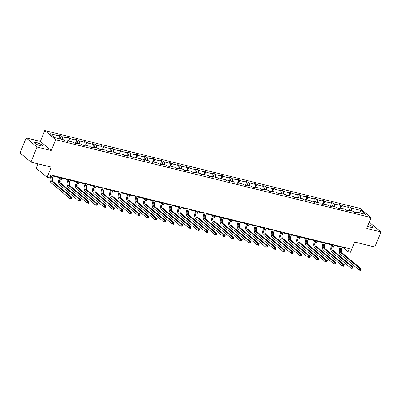 <?xml version="1.0" encoding="UTF-8"?>
<svg xmlns="http://www.w3.org/2000/svg" width="401" height="401" viewBox="0 0 401 401"><rect width="100%" height="100%" fill="white"/><g stroke="black" fill="none" stroke-linecap="round" stroke-linejoin="round"><path stroke-width="0.6" d="M40.265 145.723A4.261 0.912 21.9 0 0 42.331 145.728A4.261 0.912 21.9 0 0 40.556 144.149A4.261 0.912 21.9 0 0 36.491 142.561A4.261 0.912 21.9 0 0 34.426 142.555A4.261 0.912 21.9 0 0 36.2 144.134A4.261 0.912 21.9 0 0 40.265 145.723M367.582 226.224A4.261 0.912 21.9 0 0 370.569 227.282A4.261 0.912 21.9 0 0 372.634 227.287A4.261 0.912 21.9 0 0 368.248 224.56M51.273 150.55L40.371 141.408L26.11 137.889L37.012 147.032L51.273 150.55L55.639 139.693L371.055 217.578L366.694 228.435L380.95 231.953L370.048 222.811L369.05 222.565M380.95 231.953L374.89 247.031L354.604 242.024L350.484 252.274L348.003 251.663L349.216 248.65L50.807 174.966L49.594 177.979L47.112 177.367L51.238 167.117L30.952 162.109L20.05 152.966L26.11 137.889M37.012 147.032L30.952 162.109M37.975 163.844L36.21 168.225L47.112 177.367M40.371 141.408L44.732 130.551L360.153 208.435L371.055 217.578M59.779 138.871L59.609 136.074L58.621 135.247L61.348 135.919L60.125 138.957M351.697 210.951L351.527 208.154L361.176 210.535L365.832 214.44L356.183 212.059L357.171 212.886L354.444 212.209L353.456 211.382L347.677 209.959L348.664 210.786L345.938 210.109L344.95 209.282L339.171 207.858L340.158 208.685L337.431 208.009L336.444 207.182L330.665 205.758L331.652 206.585L328.925 205.913L327.938 205.081L322.158 203.658L323.146 204.485L320.419 203.813L319.432 202.981L313.652 201.558L314.64 202.385L311.913 201.713L310.925 200.881L305.146 199.457L306.133 200.284L303.412 199.613L302.424 198.781L296.645 197.357L297.632 198.184L294.905 197.513L293.918 196.68L288.139 195.257L289.126 196.084L286.399 195.412L285.412 194.58L279.632 193.157L280.62 193.984L277.893 193.312L276.906 192.48L271.126 191.056L272.114 191.884L269.387 191.212L268.399 190.38L262.62 188.956L263.607 189.783L260.881 189.112L259.893 188.28L254.114 186.856L255.101 187.683L252.374 187.011L251.387 186.179L245.607 184.756L246.595 185.583L243.868 184.911L242.881 184.079L237.101 182.655L238.089 183.483L235.362 182.811L234.374 181.979L228.595 180.555L229.583 181.382L226.856 180.711L225.873 179.879L220.094 178.455L221.076 179.282L218.355 178.61L217.367 177.778L211.588 176.355L212.575 177.182L209.848 176.51L208.861 175.678L203.081 174.255L204.069 175.082L201.342 174.41L200.355 173.578L194.575 172.154L195.563 172.981L192.836 172.31L191.848 171.483L186.069 170.054L187.056 170.881L184.33 170.209L183.342 169.382L177.563 167.954L178.55 168.781L175.823 168.109L174.836 167.282L169.057 165.854L170.044 166.681L167.317 166.009L166.33 165.182L160.55 163.753L161.538 164.58L158.811 163.909L157.824 163.082L152.044 161.653L153.032 162.48L150.305 161.809L149.317 160.981L143.538 159.553L144.525 160.38L141.804 159.708L140.816 158.881L135.037 157.453L136.024 158.28L133.297 157.608L132.31 156.781L126.531 155.352L127.518 156.179L124.791 155.508L123.804 154.681L118.024 153.252L119.012 154.079L116.285 153.408L115.298 152.58L109.518 151.152L110.506 151.979L107.779 151.307L106.791 150.48L101.012 149.052L101.999 149.879L99.273 149.207L98.285 148.38L92.506 146.951L93.493 147.779L90.766 147.107L89.779 146.28L83.999 144.851L84.987 145.678L82.26 145.007L81.273 144.18L75.493 142.751L76.481 143.578L73.754 142.906L72.766 142.079L66.987 140.651L67.975 141.478L65.248 140.806L64.265 139.979L54.611 137.593L49.955 133.688L59.609 136.074M55.639 139.693L44.732 130.551M62.506 139.543L62.33 136.746L61.348 135.919M62.33 136.746L68.11 138.175L67.127 137.348L69.849 138.019L68.631 141.057M71.012 141.643L70.837 138.846L69.849 138.019M70.837 138.846L76.616 140.275L75.629 139.448L78.355 140.119L77.137 143.157M79.518 143.743L79.343 140.946L78.355 140.119M79.343 140.946L85.122 142.375L84.135 141.548L86.862 142.22L85.644 145.257M88.019 145.844L87.849 143.047L86.862 142.22M87.849 143.047L93.628 144.475L92.641 143.648L95.368 144.32L94.15 147.357M96.526 147.944L96.355 145.147L95.368 144.32M96.355 145.147L102.135 146.576L101.147 145.748L103.874 146.42L102.651 149.458M105.032 150.044L104.861 147.247L103.874 146.42M104.861 147.247L110.641 148.676L109.653 147.849L112.38 148.52L111.157 151.558M113.538 152.144L113.368 149.347L112.38 148.52M113.368 149.347L119.147 150.776L118.16 149.949L120.886 150.621L119.663 153.658M122.044 154.245L121.874 151.448L120.886 150.621M121.874 151.448L127.653 152.876L126.666 152.049L129.393 152.721L128.17 155.758M130.551 156.345L130.38 153.548L129.393 152.721M130.38 153.548L136.16 154.976L135.172 154.149L137.899 154.821L136.676 157.859M139.057 158.445L138.886 155.648L137.899 154.821M138.886 155.648L144.666 157.077L143.678 156.25L146.4 156.921L145.182 159.959M147.563 160.545L147.388 157.748L146.4 156.921M147.388 157.748L153.167 159.177L152.185 158.35L154.906 159.022L153.688 162.059M156.069 162.646L155.894 159.849L154.906 159.022M155.894 159.849L161.673 161.277L160.686 160.45L163.413 161.122L162.194 164.159M164.575 164.746L164.4 161.949L163.413 161.122M164.4 161.949L170.179 163.377L169.192 162.55L171.919 163.222L170.701 166.26M173.077 166.846L172.906 164.049L171.919 163.222M172.906 164.049L178.686 165.478L177.698 164.651L180.425 165.322L179.207 168.36M181.583 168.946L181.412 166.149L180.425 165.322M181.412 166.149L187.192 167.578L186.204 166.751L188.931 167.423L187.708 170.46M190.089 171.047L189.919 168.25L188.931 167.423M189.919 168.25L195.698 169.678L194.711 168.851L197.437 169.523L196.214 172.56M198.595 173.147L198.425 170.35L197.437 169.523M198.425 170.35L204.204 171.778L203.217 170.951L205.944 171.623L204.721 174.661M207.101 175.247L206.931 172.45L205.944 171.623M206.931 172.45L212.71 173.879L211.723 173.047L214.45 173.723L213.227 176.761M215.608 177.347L215.437 174.55L214.45 173.723M215.437 174.55L221.217 175.979L220.229 175.147L222.956 175.823L221.733 178.861M224.114 179.447L223.943 176.651L222.956 175.823M223.943 176.651L229.723 178.079L228.735 177.247L231.457 177.924L230.239 180.961M232.62 181.548L232.445 178.751L231.457 177.924M232.445 178.751L238.224 180.179L237.237 179.347L239.963 180.024L238.745 183.062M241.126 183.648L240.951 180.851L239.963 180.024M240.951 180.851L246.73 182.28L245.743 181.447L248.47 182.124L247.252 185.162M249.628 185.748L249.457 182.951L248.47 182.124M249.457 182.951L255.236 184.38L254.249 183.548L256.976 184.224L255.758 187.262M258.134 187.848L257.963 185.051L256.976 184.224M257.963 185.051L263.743 186.48L262.755 185.648L265.482 186.325L264.259 189.362M266.64 189.949L266.47 187.152L265.482 186.325M266.47 187.152L272.249 188.58L271.261 187.748L273.988 188.425L272.765 191.462M275.146 192.049L274.976 189.252L273.988 188.425M274.976 189.252L280.755 190.681L279.768 189.848L282.494 190.525L281.271 193.563M283.652 194.149L283.482 191.352L282.494 190.525M283.482 191.352L289.261 192.781L288.274 191.949L291.001 192.625L289.778 195.663M292.159 196.249L291.988 193.452L291.001 192.625M291.988 193.452L297.768 194.881L296.78 194.049L299.507 194.726L298.284 197.763M300.665 198.35L300.494 195.553L299.507 194.726M300.494 195.553L306.274 196.981L305.286 196.149L308.013 196.826L306.79 199.863M309.171 200.45L308.996 197.653L308.013 196.826M308.996 197.653L314.775 199.081L313.793 198.249L316.514 198.926L315.296 201.964M317.677 202.55L317.502 199.753L316.514 198.926M317.502 199.753L323.281 201.182L322.294 200.35L325.021 201.026L323.802 204.064M326.183 204.65L326.008 201.853L325.021 201.026M326.008 201.853L331.787 203.282L330.8 202.45L333.527 203.127L332.309 206.164M334.685 206.751L334.514 203.954L333.527 203.127M334.514 203.954L340.294 205.382L339.306 204.55L342.033 205.227L340.815 208.264M343.191 208.851L343.02 206.054L342.033 205.227M343.02 206.054L348.8 207.477L347.812 206.65L350.539 207.327L349.316 210.365M351.527 208.154L350.539 207.327M66.345 141.077L66.987 140.651M68.285 140.972L68.11 138.175M74.852 143.177L75.493 142.751M76.791 143.072L76.616 140.275M83.358 145.277L83.999 144.851M85.298 145.172L85.122 142.375M91.864 147.378L92.506 146.951M93.799 147.272L93.628 144.475M100.37 149.478L101.012 149.052M102.305 149.373L102.135 146.576M108.877 151.578L109.518 151.152M110.811 151.473L110.641 148.676M117.383 153.678L118.024 153.252M119.318 153.573L119.147 150.776M125.889 155.778L126.531 155.352M127.824 155.673L127.653 152.876M134.39 157.879L135.037 157.453M136.33 157.773L136.16 154.976M142.896 159.979L143.538 159.553M144.836 159.874L144.666 157.077M151.403 162.079L152.044 161.653M153.342 161.974L153.167 159.177M159.909 164.179L160.55 163.753M161.849 164.074L161.673 161.277M168.415 166.28L169.057 165.854M170.355 166.174L170.179 163.377M176.921 168.38L177.563 167.954M178.856 168.275L178.686 165.478M185.427 170.48L186.069 170.054M187.362 170.375L187.192 167.578M193.934 172.58L194.575 172.154M195.868 172.475L195.698 169.678M202.44 174.681L203.081 174.255M204.375 174.575L204.204 171.778M210.946 176.781L211.588 176.355M212.881 176.676L212.71 173.879M219.447 178.881L220.094 178.455M221.387 178.776L221.217 175.979M227.953 180.981L228.595 180.555M229.893 180.876L229.723 178.079M236.46 183.082L237.101 182.655M238.4 182.976L238.224 180.179M244.966 185.182L245.607 184.756M246.906 185.077L246.73 182.28M253.472 187.282L254.114 186.856M255.407 187.177L255.236 184.38M261.978 189.382L262.62 188.956M263.913 189.277L263.743 186.48M270.485 191.483L271.126 191.056M272.419 191.377L272.249 188.58M278.991 193.583L279.632 193.157M280.926 193.477L280.755 190.681M287.497 195.683L288.139 195.257M289.432 195.578L289.261 192.781M296.003 197.783L296.645 197.357M297.938 197.673L297.768 194.881M304.504 199.883L305.146 199.457M306.444 199.773L306.274 196.981M313.011 201.984L313.652 201.558M314.95 201.873L314.775 199.081M321.517 204.084L322.158 203.658M323.457 203.974L323.281 201.182M330.023 206.184L330.665 205.758M331.963 206.074L331.787 203.282M338.529 208.284L339.171 207.858M340.464 208.174L340.294 205.382M347.035 210.385L347.677 209.959M348.97 210.274L348.8 207.477M355.542 212.485L356.183 212.059M342.489 247.537L343.331 247.748L348.003 251.663M50.606 175.468L51.037 175.573M53.298 176.134L59.543 177.673M61.804 178.234L68.05 179.773M70.305 180.335L76.556 181.874M78.812 182.435L85.062 183.974M87.318 184.535L93.563 186.074M95.824 186.635L102.07 188.174M104.33 188.736L110.576 190.274M112.836 190.831L119.082 192.375M121.343 192.931L127.588 194.475M129.849 195.031L136.094 196.575M138.355 197.132L144.601 198.675M146.861 199.232L153.107 200.776M155.362 201.332L161.613 202.876M163.869 203.432L170.114 204.976M172.375 205.533L178.62 207.076M180.881 207.633L187.127 209.177M189.387 209.733L195.633 211.277M197.893 211.833L204.139 213.377M206.4 213.933L212.645 215.477M214.906 216.034L221.151 217.578M223.412 218.134L229.658 219.678M231.913 220.234L238.164 221.778M240.42 222.334L246.67 223.878M248.926 224.435L255.171 225.979M257.432 226.535L263.678 228.079M265.938 228.635L272.184 230.179M274.444 230.735L280.69 232.279M282.951 232.836L289.196 234.379M291.457 234.936L297.702 236.48M299.963 237.036L306.209 238.58M308.469 239.136L314.715 240.68M316.97 241.237L323.221 242.78M325.477 243.337L331.727 244.881M333.983 245.437L340.228 246.981M343.537 247.247L343.331 247.748M359.557 212.891L361.176 210.535M341.326 246.7L340.634 248.43A3.328 1.784 -76.1 0 0 340.895 252.68L359.887 268.605L361.251 268.941L342.259 253.016L340.895 252.68M342.69 247.036L341.998 248.765A3.328 1.784 -76.1 0 0 342.259 253.016M360.8 270.214L361.045 269.612L360.499 269.477L360.258 270.079L360.8 270.214L360.644 270.449L359.281 270.109L340.289 254.184A4.992 2.677 103.9 0 1 339.898 247.808L340.434 246.48M360.258 270.079L359.281 270.109L359.887 268.605L360.499 269.477M361.045 269.612L361.251 268.941M332.825 244.6L332.128 246.329A3.328 1.784 -76.1 0 0 332.389 250.58L351.381 266.505L352.745 266.84L333.752 250.916L332.389 250.58M334.183 244.936L333.492 246.665A3.328 1.784 -76.1 0 0 333.752 250.916M352.294 268.114L352.539 267.512L351.993 267.377L351.752 267.978L352.294 268.114L352.138 268.349L350.775 268.008L331.782 252.084A4.992 2.677 103.9 0 1 331.391 245.708L331.928 244.379M351.752 267.978L350.775 268.008L351.381 266.505L351.993 267.377M352.539 267.512L352.745 266.84M324.319 242.5L323.622 244.229A3.328 1.784 -76.1 0 0 323.883 248.48L342.875 264.404L344.238 264.74L325.246 248.815L323.883 248.48M325.682 242.836L324.985 244.565A3.328 1.784 -76.1 0 0 325.246 248.815M343.792 266.013L344.033 265.412L343.487 265.277L343.246 265.878L343.792 266.013L343.632 266.249L342.269 265.908L323.276 249.983A4.992 2.677 103.9 0 1 322.885 243.607L323.422 242.279M343.246 265.878L342.269 265.908L342.875 264.404L343.487 265.277M344.033 265.412L344.238 264.74M315.813 240.399L315.116 242.129A3.328 1.784 -76.1 0 0 315.376 246.379L334.369 262.304L335.732 262.64L316.74 246.715L315.376 246.379M317.176 240.735L316.479 242.465A3.328 1.784 -76.1 0 0 316.74 246.715M335.286 263.913L335.527 263.312L334.98 263.176L334.74 263.778L335.286 263.913L335.126 264.149L333.767 263.808L314.77 247.883A4.992 2.677 103.9 0 1 314.379 241.507L314.915 240.179M334.74 263.778L333.767 263.808L334.369 262.304L334.98 263.176M335.527 263.312L335.732 262.64M307.306 238.299L306.61 240.029A3.328 1.784 -76.1 0 0 306.87 244.279L325.868 260.204L327.231 260.54L308.234 244.615L306.87 244.279M308.67 238.635L307.973 240.364A3.328 1.784 -76.1 0 0 308.234 244.615M326.78 261.813L327.021 261.211L326.474 261.076L326.234 261.678L326.78 261.813L326.625 262.048L325.261 261.708L306.269 245.783A4.992 2.677 103.9 0 1 305.873 239.407L306.409 238.079M326.234 261.678L325.261 261.708L325.868 260.204L326.474 261.076M327.021 261.211L327.231 260.54M298.8 236.199L298.103 237.928A3.328 1.784 -76.1 0 0 298.369 242.179L317.361 258.104L318.725 258.439L299.732 242.515L298.369 242.179M300.164 236.535L299.467 238.264A3.328 1.784 -76.1 0 0 299.732 242.515M318.274 259.713L318.514 259.111L317.968 258.976L317.727 259.577L318.274 259.713L318.118 259.948L316.755 259.607L297.763 243.683A4.992 2.677 103.9 0 1 297.367 237.307L297.903 235.978M317.727 259.577L316.755 259.607L317.361 258.104L317.968 258.976M318.514 259.111L318.725 258.439M290.294 234.099L289.602 235.828A3.328 1.784 -76.1 0 0 289.863 240.079L308.855 256.003L310.219 256.339L291.226 240.415L289.863 240.079M291.657 234.435L290.961 236.164A3.328 1.784 -76.1 0 0 291.226 240.415M309.767 257.612L310.008 257.011L309.467 256.876L309.221 257.477L309.767 257.612L309.612 257.848L308.249 257.507L289.256 241.582A4.992 2.677 103.9 0 1 288.865 235.207L289.397 233.878M309.221 257.477L308.249 257.507L308.855 256.003L309.467 256.876M310.008 257.011L310.219 256.339M281.788 231.999L281.096 233.728A3.328 1.784 -76.1 0 0 281.357 237.978L300.349 253.903L301.712 254.239L282.72 238.314L281.357 237.978M283.151 232.334L282.459 234.064A3.328 1.784 -76.1 0 0 282.72 238.314M301.261 255.512L301.502 254.911L300.961 254.775L300.715 255.377L301.261 255.512L301.106 255.748L299.742 255.407L280.75 239.482A4.992 2.677 103.9 0 1 280.359 233.106L280.89 231.778M300.715 255.377L299.742 255.407L300.349 253.903L300.961 254.775M301.502 254.911L301.712 254.239M273.281 229.898L272.59 231.628A3.328 1.784 -76.1 0 0 272.85 235.878L291.843 251.803L293.206 252.139L274.214 236.214L272.85 235.878M274.645 230.234L273.953 231.963A3.328 1.784 -76.1 0 0 274.214 236.214M292.755 253.412L293.001 252.81L292.454 252.675L292.209 253.277L292.755 253.412L292.6 253.648L291.236 253.307L272.244 237.382A4.992 2.677 103.9 0 1 271.853 231.006L272.389 229.678M292.209 253.277L291.236 253.307L291.843 251.803L292.454 252.675M293.001 252.81L293.206 252.139M264.775 227.798L264.084 229.527A3.328 1.784 -76.1 0 0 264.344 233.778L283.337 249.703L284.7 250.039L265.708 234.114L264.344 233.778M266.139 228.134L265.447 229.863A3.328 1.784 -76.1 0 0 265.708 234.114M284.249 251.312L284.494 250.71L283.948 250.575L283.702 251.176L284.249 251.312L284.093 251.547L282.73 251.206L263.738 235.282A4.992 2.677 103.9 0 1 263.347 228.906L263.883 227.578M283.702 251.176L282.73 251.206L283.337 249.703L283.948 250.575M284.494 250.71L284.7 250.039M256.269 225.698L255.577 227.427A3.328 1.784 -76.1 0 0 255.838 231.678L274.83 247.602L276.194 247.938L257.201 232.014L255.838 231.678M257.632 226.034L256.941 227.763A3.328 1.784 -76.1 0 0 257.201 232.014M275.743 249.211L275.988 248.61L275.442 248.475L275.201 249.076L275.743 249.211L275.587 249.447L274.224 249.106L255.231 233.181A4.992 2.677 103.9 0 1 254.841 226.806L255.377 225.477M275.201 249.076L274.224 249.106L274.83 247.602L275.442 248.475M275.988 248.61L276.194 247.938M247.768 223.598L247.071 225.327A3.328 1.784 -76.1 0 0 247.332 229.578L266.324 245.502L267.688 245.838L248.695 229.913L247.332 229.578M249.131 223.933L248.435 225.663A3.328 1.784 -76.1 0 0 248.695 229.913M267.236 247.111L267.482 246.51L266.936 246.374L266.695 246.976L267.236 247.111L267.081 247.347L265.718 247.006L246.725 231.081A4.992 2.677 103.9 0 1 246.334 224.705L246.871 223.377M266.695 246.976L265.718 247.006L266.324 245.502L266.936 246.374M267.482 246.51L267.688 245.838M239.262 221.497L238.565 223.227A3.328 1.784 -76.1 0 0 238.826 227.477L257.818 243.402L259.181 243.738L240.189 227.813L238.826 227.477M240.625 221.833L239.928 223.563A3.328 1.784 -76.1 0 0 240.189 227.813M258.735 245.011L258.976 244.41L258.429 244.274L258.189 244.876L258.735 245.011L258.575 245.247L257.211 244.906L238.219 228.981A4.992 2.677 103.9 0 1 237.828 222.605L238.364 221.277M258.189 244.876L257.211 244.906L257.818 243.402L258.429 244.274M258.976 244.41L259.181 243.738M230.755 219.397L230.059 221.126A3.328 1.784 -76.1 0 0 230.319 225.377L249.317 241.302L250.675 241.638L231.683 225.713L230.319 225.377M232.119 219.733L231.422 221.462A3.328 1.784 -76.1 0 0 231.683 225.713M250.229 242.911L250.47 242.309L249.923 242.174L249.683 242.775L250.229 242.911L250.074 243.146L248.71 242.805L229.713 226.886A4.992 2.677 103.9 0 1 229.322 220.505L229.858 219.177M249.683 242.775L248.71 242.805L249.317 241.302L249.923 242.174M250.47 242.309L250.675 241.638M222.249 217.297L221.552 219.026A3.328 1.784 -76.1 0 0 221.818 223.277L240.811 239.202L242.174 239.537L223.177 223.613L221.818 223.277M223.613 217.633L222.916 219.362A3.328 1.784 -76.1 0 0 223.177 223.613M241.723 240.811L241.963 240.209L241.417 240.074L241.176 240.675L241.723 240.811L241.567 241.046L240.204 240.71L221.212 224.786A4.992 2.677 103.9 0 1 220.816 218.405L221.352 217.076M241.176 240.675L240.204 240.71L240.811 239.202L241.417 240.074M241.963 240.209L242.174 239.537M213.743 215.197L213.046 216.926A3.328 1.784 -76.1 0 0 213.312 221.177L232.304 237.101L233.668 237.437L214.675 221.512L213.312 221.177M215.106 215.532L214.41 217.262A3.328 1.784 -76.1 0 0 214.675 221.512M233.217 238.71L233.457 238.109L232.911 237.973L232.67 238.58L233.217 238.71L233.061 238.946L231.698 238.61L212.705 222.685A4.992 2.677 103.9 0 1 212.314 216.304L212.846 214.976M232.67 238.58L231.698 238.61L232.304 237.101L232.911 237.973M233.457 238.109L233.668 237.437M205.237 213.096L204.545 214.826A3.328 1.784 -76.1 0 0 204.806 219.076L223.798 235.001L225.161 235.337L206.169 219.412L204.806 219.076M206.6 213.432L205.908 215.162A3.328 1.784 -76.1 0 0 206.169 219.412M224.71 236.61L224.951 236.009L224.41 235.873L224.164 236.48L224.71 236.61L224.555 236.846L223.192 236.51L204.199 220.585A4.992 2.677 103.9 0 1 203.808 214.204L204.34 212.876M224.164 236.48L223.192 236.51L223.798 235.001L224.41 235.873M224.951 236.009L225.161 235.337M196.731 210.996L196.039 212.725A3.328 1.784 -76.1 0 0 196.3 216.976L215.292 232.901L216.655 233.237L197.663 217.312L196.3 216.976M198.094 211.332L197.402 213.061A3.328 1.784 -76.1 0 0 197.663 217.312M216.204 234.51L216.445 233.908L215.903 233.773L215.658 234.379L216.204 234.51L216.049 234.745L214.685 234.41L195.693 218.485A4.992 2.677 103.9 0 1 195.302 212.104L195.833 210.776M215.658 234.379L214.685 234.41L215.292 232.901L215.903 233.773M216.445 233.908L216.655 233.237M188.224 208.896L187.533 210.625A3.328 1.784 -76.1 0 0 187.793 214.876L206.786 230.801L208.149 231.136L189.157 215.212L187.793 214.876M189.588 209.232L188.896 210.961A3.328 1.784 -76.1 0 0 189.157 215.212M207.698 232.41L207.944 231.808L207.397 231.673L207.152 232.279L207.698 232.41L207.543 232.645L206.179 232.309L187.187 216.385A4.992 2.677 103.9 0 1 186.796 210.004L187.332 208.675M207.152 232.279L206.179 232.309L206.786 230.801L207.397 231.673M207.944 231.808L208.149 231.136M179.718 206.796L179.026 208.525A3.328 1.784 -76.1 0 0 179.287 212.776L198.279 228.7L199.643 229.036L180.65 213.111L179.287 212.776M181.082 207.132L180.39 208.861A3.328 1.784 -76.1 0 0 180.65 213.111M199.192 230.309L199.437 229.708L198.891 229.572L198.65 230.179L199.192 230.309L199.036 230.545L197.673 230.209L178.681 214.284A4.992 2.677 103.9 0 1 178.29 207.903L178.826 206.575M198.65 230.179L197.673 230.209L198.279 228.7L198.891 229.572M199.437 229.708L199.643 229.036M171.217 204.695L170.52 206.425A3.328 1.784 -76.1 0 0 170.781 210.675L189.773 226.6L191.137 226.936L172.144 211.011L170.781 210.675M172.575 205.031L171.884 206.761A3.328 1.784 -76.1 0 0 172.144 211.011M190.686 228.209L190.931 227.608L190.385 227.472L190.144 228.079L190.686 228.209L190.53 228.445L189.167 228.109L170.174 212.184A4.992 2.677 103.9 0 1 169.783 205.803L170.32 204.475M190.144 228.079L189.167 228.109L189.773 226.6L190.385 227.472M190.931 227.608L191.137 226.936M162.711 202.595L162.014 204.325A3.328 1.784 -76.1 0 0 162.275 208.575L181.267 224.5L182.63 224.836L163.638 208.911L162.275 208.575M164.074 202.931L163.377 204.66A3.328 1.784 -76.1 0 0 163.638 208.911M182.179 226.109L182.425 225.507L181.879 225.372L181.638 225.979L182.179 226.109L182.024 226.344L180.661 226.009L161.668 210.084A4.992 2.677 103.9 0 1 161.277 203.703L161.814 202.375M181.638 225.979L180.661 226.009L181.267 224.5L181.879 225.372M182.425 225.507L182.63 224.836M154.205 200.495L153.508 202.224A3.328 1.784 -76.1 0 0 153.768 206.475L172.761 222.4L174.124 222.735L155.132 206.811L153.768 206.475M155.568 200.831L154.871 202.56A3.328 1.784 -76.1 0 0 155.132 206.811M173.678 224.009L173.919 223.407L173.372 223.272L173.132 223.878L173.678 224.009L173.518 224.244L172.159 223.908L153.162 207.984A4.992 2.677 103.9 0 1 152.771 201.603L153.307 200.274M173.132 223.878L172.159 223.908L172.761 222.4L173.372 223.272M173.919 223.407L174.124 222.735M145.698 198.395L145.002 200.124A3.328 1.784 -76.1 0 0 145.262 204.375L164.26 220.299L165.618 220.635L146.626 204.71L145.262 204.375M147.062 198.731L146.365 200.46A3.328 1.784 -76.1 0 0 146.626 204.71M165.172 221.908L165.412 221.307L164.866 221.172L164.626 221.778L165.172 221.908L165.017 222.144L163.653 221.808L144.661 205.883A4.992 2.677 103.9 0 1 144.265 199.503L144.801 198.174M164.626 221.778L163.653 221.808L164.26 220.299L164.866 221.172M165.412 221.307L165.618 220.635M137.192 196.295L136.495 198.024A3.328 1.784 -76.1 0 0 136.761 202.274L155.753 218.199L157.117 218.535L138.119 202.61L136.761 202.274M138.556 196.63L137.859 198.36A3.328 1.784 -76.1 0 0 138.119 202.61M156.666 219.808L156.906 219.207L156.36 219.071L156.119 219.678L156.666 219.808L156.51 220.044L155.147 219.708L136.155 203.783A4.992 2.677 103.9 0 1 135.759 197.402L136.295 196.074M156.119 219.678L155.147 219.708L155.753 218.199L156.36 219.071M156.906 219.207L157.117 218.535M128.686 194.194L127.994 195.924A3.328 1.784 -76.1 0 0 128.255 200.174L147.247 216.099L148.611 216.435L129.618 200.51L128.255 200.174M130.049 194.53L129.353 196.259A3.328 1.784 -76.1 0 0 129.618 200.51M148.159 217.708L148.4 217.106L147.854 216.971L147.613 217.578L148.159 217.708L148.004 217.944L146.641 217.608L127.648 201.683A4.992 2.677 103.9 0 1 127.257 195.307L127.789 193.974M147.613 217.578L146.641 217.608L147.247 216.099L147.854 216.971M148.4 217.106L148.611 216.435M120.18 192.094L119.488 193.823A3.328 1.784 -76.1 0 0 119.749 198.074L138.741 213.999L140.104 214.334L121.112 198.41L119.749 198.074M121.543 192.43L120.851 194.159A3.328 1.784 -76.1 0 0 121.112 198.41M139.653 215.608L139.894 215.006L139.353 214.871L139.107 215.477L139.653 215.608L139.498 215.843L138.134 215.507L119.142 199.583A4.992 2.677 103.9 0 1 118.751 193.207L119.282 191.873M139.107 215.477L138.134 215.507L138.741 213.999L139.353 214.871M139.894 215.006L140.104 214.334M111.673 189.994L110.982 191.723A3.328 1.784 -76.1 0 0 111.242 195.974L130.235 211.898L131.598 212.234L112.606 196.31L111.242 195.974M113.037 190.33L112.345 192.059A3.328 1.784 -76.1 0 0 112.606 196.31M131.147 213.507L131.388 212.906L130.846 212.771L130.601 213.377L131.147 213.507L130.992 213.743L129.628 213.407L110.636 197.482A4.992 2.677 103.9 0 1 110.245 191.107L110.776 189.773M130.601 213.377L129.628 213.407L130.235 211.898L130.846 212.771M131.388 212.906L131.598 212.234M103.167 187.894L102.476 189.623A3.328 1.784 -76.1 0 0 102.736 193.873L121.729 209.798L123.092 210.134L104.1 194.209L102.736 193.873M104.531 188.229L103.839 189.959A3.328 1.784 -76.1 0 0 104.1 194.209M122.641 211.407L122.886 210.806L122.34 210.67L122.094 211.277L122.641 211.407L122.485 211.643L121.122 211.307L102.13 195.382A4.992 2.677 103.9 0 1 101.739 189.006L102.275 187.673M122.094 211.277L121.122 211.307L121.729 209.798L122.34 210.67M122.886 210.806L123.092 210.134M94.661 185.793L93.969 187.523A3.328 1.784 -76.1 0 0 94.23 191.773L113.222 207.698L114.586 208.034L95.593 192.109L94.23 191.773M96.024 186.129L95.333 187.858A3.328 1.784 -76.1 0 0 95.593 192.109M114.135 209.307L114.38 208.705L113.834 208.57L113.593 209.177L114.135 209.307L113.979 209.543L112.616 209.207L93.623 193.282A4.992 2.677 103.9 0 1 93.233 186.906L93.769 185.573M113.593 209.177L112.616 209.207L113.222 207.698L113.834 208.57M114.38 208.705L114.586 208.034M86.16 183.693L85.463 185.422A3.328 1.784 -76.1 0 0 85.724 189.673L104.716 205.598L106.08 205.934L87.087 190.009L85.724 189.673M87.523 184.029L86.827 185.758A3.328 1.784 -76.1 0 0 87.087 190.009M105.628 207.207L105.874 206.605L105.328 206.47L105.087 207.076L105.628 207.207L105.473 207.442L104.11 207.106L85.117 191.182A4.992 2.677 103.9 0 1 84.726 184.806L85.263 183.473M105.087 207.076L104.11 207.106L104.716 205.598L105.328 206.47M105.874 206.605L106.08 205.934M77.654 181.593L76.957 183.322A3.328 1.784 -76.1 0 0 77.218 187.573L96.21 203.497L97.573 203.833L78.581 187.909L77.218 187.573M79.017 181.929L78.32 183.658A3.328 1.784 -76.1 0 0 78.581 187.909M97.127 205.106L97.368 204.505L96.821 204.37L96.581 204.976L97.127 205.106L96.967 205.342L95.603 205.006L76.611 189.082A4.992 2.677 103.9 0 1 76.22 182.706L76.756 181.372M96.581 204.976L95.603 205.006L96.21 203.497L96.821 204.37M97.368 204.505L97.573 203.833M69.147 179.493L68.451 181.222A3.328 1.784 -76.1 0 0 68.711 185.473L87.704 201.397L89.067 201.733L70.075 185.808L68.711 185.473M70.511 179.828L69.814 181.558A3.328 1.784 -76.1 0 0 70.075 185.808M88.621 203.006L88.862 202.405L88.315 202.269L88.075 202.876L88.621 203.006L88.466 203.242L87.102 202.906L68.105 186.981A4.992 2.677 103.9 0 1 67.714 180.605L68.25 179.272M88.075 202.876L87.102 202.906L87.704 201.397L88.315 202.269M88.862 202.405L89.067 201.733M60.641 177.392L59.944 179.122A3.328 1.784 -76.1 0 0 60.205 183.372L79.203 199.297L80.566 199.633L61.569 183.708L60.205 183.372M62.005 177.728L61.308 179.458A3.328 1.784 -76.1 0 0 61.569 183.708M80.115 200.911L80.355 200.305L79.809 200.169L79.568 200.776L80.115 200.911L79.959 201.142L78.596 200.806L59.604 184.881A4.992 2.677 103.9 0 1 59.208 178.505L59.744 177.172M79.568 200.776L78.596 200.806L79.203 199.297L79.809 200.169M80.355 200.305L80.566 199.633M52.135 175.292L51.438 177.021A3.328 1.784 -76.1 0 0 51.704 181.272L70.696 197.197L72.06 197.533L53.067 181.608L51.704 181.272M53.498 175.628L52.802 177.357A3.328 1.784 -76.1 0 0 53.067 181.608M71.609 198.811L71.849 198.204L71.303 198.069L71.062 198.675L71.609 198.811L71.453 199.041L70.09 198.706L51.097 182.781A4.992 2.677 103.9 0 1 50.701 176.405L51.238 175.072M71.062 198.675L70.09 198.706L70.696 197.197L71.303 198.069M71.849 198.204L72.06 197.533M341.998 248.765L340.634 248.43M333.492 246.665L332.128 246.329M324.985 244.565L323.622 244.229M316.479 242.465L315.116 242.129M307.973 240.364L306.61 240.029M299.467 238.264L298.103 237.928M290.961 236.164L289.602 235.828M282.459 234.064L281.096 233.728M273.953 231.963L272.59 231.628M265.447 229.863L264.084 229.527M256.941 227.763L255.577 227.427M248.435 225.663L247.071 225.327M239.928 223.563L238.565 223.227M231.422 221.462L230.059 221.126M222.916 219.362L221.552 219.026M214.41 217.262L213.046 216.926M205.908 215.162L204.545 214.826M197.402 213.061L196.039 212.725M188.896 210.961L187.533 210.625M180.39 208.861L179.026 208.525M171.884 206.761L170.52 206.425M163.377 204.66L162.014 204.325M154.871 202.56L153.508 202.224M146.365 200.46L145.002 200.124M137.859 198.36L136.495 198.024M129.353 196.259L127.994 195.924M120.851 194.159L119.488 193.823M112.345 192.059L110.982 191.723M103.839 189.959L102.476 189.623M95.333 187.858L93.969 187.523M86.827 185.758L85.463 185.422M78.32 183.658L76.957 183.322M69.814 181.558L68.451 181.222M61.308 179.458L59.944 179.122M52.802 177.357L51.438 177.021"/></g></svg>
